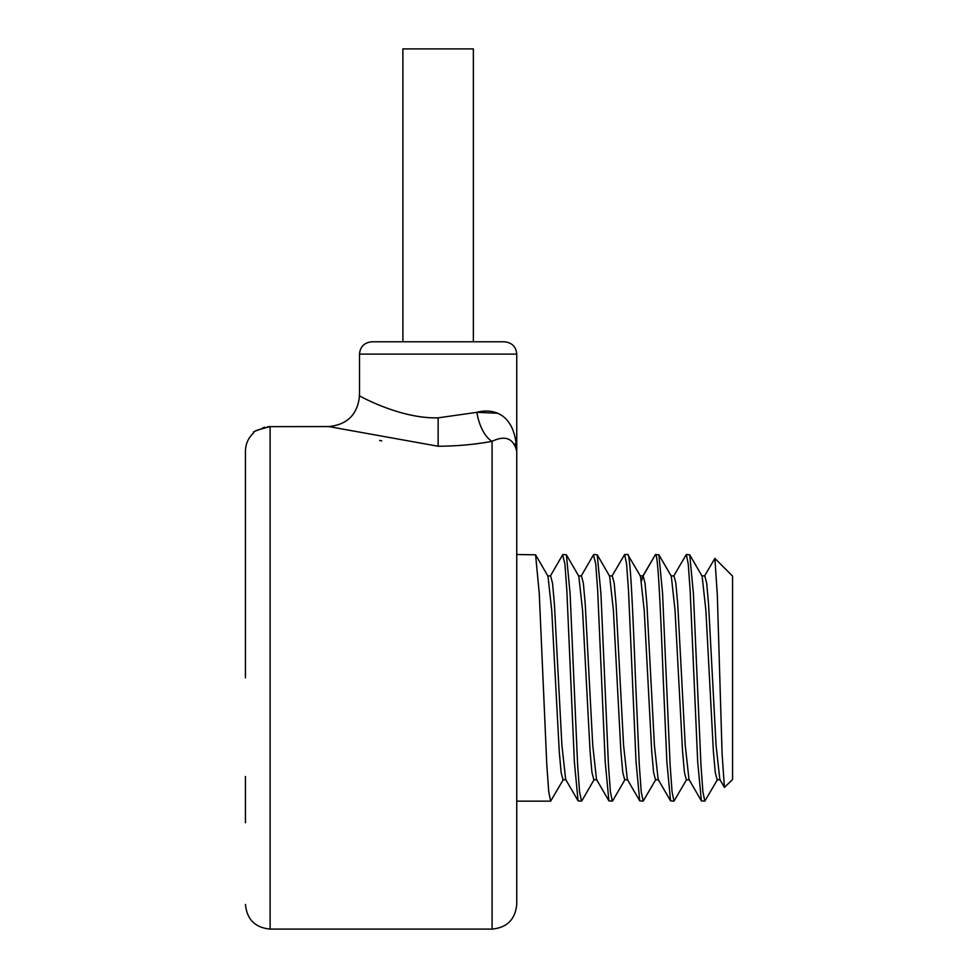 <?xml version="1.0" encoding="UTF-8"?>
<svg xmlns="http://www.w3.org/2000/svg" width="978" height="978" viewBox="0 0 978 978"><rect width="100%" height="100%" fill="white"/><g stroke="black" fill="none" stroke-linecap="round" stroke-linejoin="round"><path stroke-width="1.47" d="M267.471 426.787L270.111 426.64C257.911 429.55 252.483 431.579 253.803 432.728C251.762 431.983 257.202 429.965 270.111 426.64L328.681 426.567L438.132 446.249C457.117 446.139 475.1 444.489 492.081 441.322C505.296 435.014 513.511 438.327 516.751 451.237L516.751 904.43L516.751 801.153L550.663 801.153L548.731 791.764L546.812 765.04L539.269 593.695L535.589 554.807L516.751 554.514M270.111 426.64L270.111 929.1L492.081 929.1L492.081 441.322A30.831 14.963 78.5 0 1 476.885 412.3C493.083 408.046 515.394 413.144 516.751 451.237L515.064 443.865M438.132 446.249L438.132 417.838C400.491 419.122 357.838 395.161 359.562 395.772C354.488 393.107 398.107 418.975 438.132 417.838L476.665 412.361M381.787 440.87L379.635 440.467M481.066 443.12L476.665 443.719M262.691 427.789L264.769 427.227M245.441 677.84L245.441 451.237C245.576 443.878 248.363 437.704 253.791 432.741M245.441 822.73L245.441 776.495M497.411 413.254L476.885 412.3M438.132 341.787L504.416 341.787C511.971 342.581 516.091 346.701 516.751 354.122L359.513 354.122C360.173 346.701 364.281 342.581 371.848 341.787L438.132 341.787M473.364 341.787L473.364 48.9L402.887 48.9L402.887 341.787M563.401 779.442L550.663 801.153M611.91 576.225L624.649 554.514L626.58 563.903L628.512 590.639L636.042 761.972L639.734 800.86L643.145 801.153L641.226 791.764L639.294 765.04L635.443 677.84C632.876 611.935 630.309 552.814 627.742 554.514L640.48 576.225L644.233 610.382L651.727 751.41L653.61 772.424L655.48 779.796L658.561 779.796M641.605 580.859L642.742 576.225L655.48 554.514C658.047 552.814 660.627 611.935 663.194 677.84L666.874 761.972L670.553 800.86L673.976 801.153L672.057 791.764L670.126 765.04L662.583 593.695L658.903 554.807L655.48 554.514L643.145 575.871L640.272 575.871M639.734 800.86L627.326 779.442L623.573 745.273L616.067 604.245L614.196 583.23L612.277 575.883M593.45 554.881L595.749 563.903L597.68 590.639L605.211 761.972L608.903 800.86L596.494 779.442L592.741 745.273L585.247 604.245L583.365 583.23L581.445 575.883M562.607 554.881L564.917 563.903L566.849 590.639L574.379 761.972L578.071 800.86L565.663 779.442L561.91 745.285L554.416 604.257L552.533 583.243L550.614 575.883M578.071 800.86L581.494 801.153L579.563 791.764L577.631 765.04L570.101 593.695L566.409 554.807L562.998 554.514M608.903 800.86L612.326 801.153L610.394 791.764L608.463 765.04L600.932 593.695L597.24 554.807L593.817 554.514M655.883 779.442L643.145 801.153M686.715 779.442L673.976 801.153M720.224 779.796L717.143 779.796L715.273 772.437L713.39 751.41L705.884 610.382L702.143 576.225L689.735 554.807L686.311 554.514L688.243 563.903L690.162 590.639L697.705 761.984L701.385 800.86L688.989 779.442L685.236 745.309L677.73 604.257L675.859 583.243L673.976 575.871L670.896 575.871M689.392 779.796L686.311 779.796L684.441 772.437L682.558 751.41L675.052 610.382L671.311 576.225L658.903 554.807M717.546 779.442L704.808 801.153L702.889 791.764L700.957 765.04L693.414 593.695L689.735 554.807M704.808 801.153L701.385 800.86M704.404 576.225L714.881 558.426L717.326 594.954L722.094 753.904L724.417 787.388L732.559 779.576L732.559 576.091L714.881 558.426M724.417 787.388L719.82 779.442L716.067 745.297L708.561 604.257L706.691 583.243L704.808 575.871L701.727 575.871M670.553 800.86L658.157 779.442L654.404 745.285L646.898 604.257L645.028 583.243L643.157 575.871L640.064 575.871M673.573 576.225L686.311 554.514M624.697 779.796L622.778 772.437L620.896 751.41L613.402 610.382L609.649 576.225L597.24 554.807M593.866 779.796L591.947 772.437L590.076 751.422L582.57 610.394L578.817 576.225L566.409 554.807M566.079 779.796L562.998 779.796L561.115 772.437L559.245 751.422L551.739 610.394L547.986 576.225L535.589 554.807M270.111 929.1C255.124 927.645 246.908 919.418 245.441 904.43M492.081 929.1C507.069 927.645 515.284 919.418 516.751 904.43M516.751 451.237L516.751 354.122M328.681 426.567C347.373 424.709 357.655 414.427 359.513 395.735L359.513 354.122M581.079 576.225L593.487 554.807M550.247 576.225L562.656 554.807M624.649 779.796L627.729 779.796M609.233 575.883L612.326 575.883M593.817 779.796L596.91 779.796M578.401 575.883L581.494 575.883M547.582 575.883L550.663 575.883M612.656 800.86L625.064 779.442M581.824 800.86L594.233 779.442M624.649 554.514L627.742 554.514"/></g></svg>
